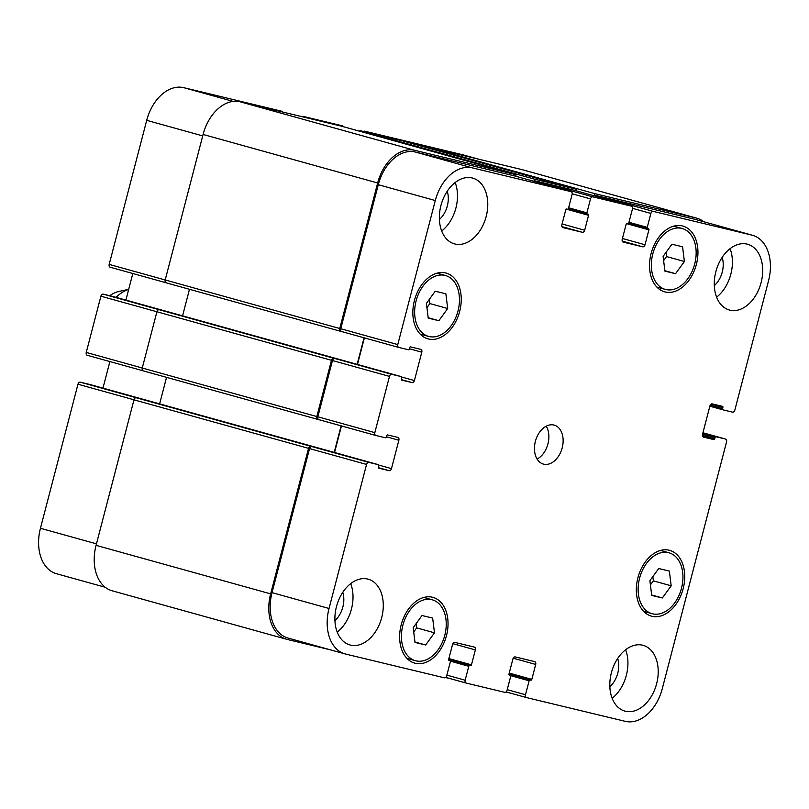 <?xml version="1.0" encoding="UTF-8"?>
<svg xmlns="http://www.w3.org/2000/svg" width="809" height="809" viewBox="0 0 809 809"><rect width="100%" height="100%" fill="white"/><g stroke="black" fill="none" stroke-linecap="round" stroke-linejoin="round"><path stroke-width="1.21" d="M116.051 297.348A40.44 27.577 -74.5 0 1 128.682 289.41M109.771 295.72A34.372 23.441 -74.5 0 1 118.701 291.503L128.702 289.309M684.394 261.509L675.566 273.685L664.917 271.126L663.107 256.392L671.925 244.217L682.574 246.785L684.394 261.509L666.586 256.564L663.623 260.64M675.566 273.685L664.867 270.712M666.06 252.317L666.586 256.564M447.69 308.522L438.862 320.698L428.224 318.129L426.404 303.405L435.232 291.23L445.87 293.788L447.69 308.522L429.882 303.577L426.93 307.642M438.862 320.698L428.173 317.725M429.357 299.33L429.882 303.577M434.473 632.82L425.655 644.985L415.007 642.427L413.187 627.693L422.015 615.518L432.663 618.086L434.473 632.82L416.665 627.865L413.712 631.94M425.655 644.985L414.956 642.012M416.139 623.618L416.665 627.865M671.177 585.807L662.349 597.972L651.71 595.414L649.89 580.68L658.718 568.515L669.356 571.073L671.177 585.807L653.369 580.852L650.416 584.927M662.349 597.972L651.66 594.999M652.843 576.605L653.369 580.852M458.005 311A31.591 21.55 105.5 0 0 445.506 275.525A31.591 21.55 105.5 0 0 416.291 300.19A31.591 21.55 105.5 0 0 428.588 336.402A31.591 21.55 105.5 0 0 458.005 311M459.674 311.404A34.12 23.269 -74.5 0 1 427.91 338.84A34.12 23.269 -74.5 0 1 414.623 299.734A34.12 23.269 -74.5 0 1 446.184 273.088A34.12 23.269 -74.5 0 1 459.674 311.404M694.698 263.997A31.591 21.55 105.5 0 0 682.209 228.512A31.591 21.55 105.5 0 0 652.994 253.187A31.591 21.55 105.5 0 0 665.291 289.4A31.591 21.55 105.5 0 0 694.698 263.997M696.377 264.401A34.12 23.269 -74.5 0 1 664.614 291.827A34.12 23.269 -74.5 0 1 651.326 252.721A34.12 23.269 -74.5 0 1 682.887 226.075A34.12 23.269 -74.5 0 1 696.377 264.401M681.491 588.285A31.591 21.55 105.5 0 0 668.992 552.8A31.591 21.55 105.5 0 0 639.777 577.474A31.591 21.55 105.5 0 0 652.074 613.687A31.591 21.55 105.5 0 0 681.491 588.285M683.16 588.689A34.12 23.269 -74.5 0 1 651.397 616.124A34.12 23.269 -74.5 0 1 638.119 577.009A34.12 23.269 -74.5 0 1 669.67 550.363A34.12 23.269 -74.5 0 1 683.16 588.689M444.788 635.298A31.591 21.55 105.5 0 0 432.289 599.813A31.591 21.55 105.5 0 0 403.074 624.487A31.591 21.55 105.5 0 0 415.371 660.7A31.591 21.55 105.5 0 0 444.788 635.298M446.467 635.702A34.12 23.269 -74.5 0 1 414.693 663.127A34.12 23.269 -74.5 0 1 401.416 624.022A34.12 23.269 -74.5 0 1 432.967 597.376A34.12 23.269 -74.5 0 1 446.467 635.702M455.164 182.531A34.12 23.269 -74.5 0 1 455.912 208.014A34.12 23.269 -74.5 0 1 441.684 231.02M439.398 219.482A21.176 14.441 105.5 0 0 447.246 191.237M486.199 216.428A34.12 23.269 -74.5 0 1 454.425 243.863A34.12 23.269 -74.5 0 1 441.148 204.748A34.12 23.269 -74.5 0 1 472.709 178.101A34.12 23.269 -74.5 0 1 486.199 216.428M656.645 683.666A34.12 23.269 -74.5 0 1 624.872 711.101A34.12 23.269 -74.5 0 1 611.594 671.996A34.12 23.269 -74.5 0 1 643.155 645.349A34.12 23.269 -74.5 0 1 656.645 683.666M625.61 649.769A34.12 23.269 -74.5 0 1 626.358 675.252A34.12 23.269 -74.5 0 1 612.13 698.258M609.844 686.72A21.176 14.441 105.5 0 0 617.692 658.475M730.082 248.676A34.12 23.269 -74.5 0 1 730.84 274.16A34.12 23.269 -74.5 0 1 716.612 297.166M714.317 285.628A21.176 14.441 105.5 0 0 722.164 257.383M761.117 282.574A34.12 23.269 -74.5 0 1 729.354 310.009A34.12 23.269 -74.5 0 1 716.066 270.894A34.12 23.269 -74.5 0 1 747.627 244.247A34.12 23.269 -74.5 0 1 761.117 282.574M381.717 617.52A34.12 23.269 -74.5 0 1 349.953 644.955A34.12 23.269 -74.5 0 1 336.675 605.85A34.12 23.269 -74.5 0 1 368.226 579.204A34.12 23.269 -74.5 0 1 381.717 617.52M350.691 583.623A34.12 23.269 -74.5 0 1 351.44 609.106A34.12 23.269 -74.5 0 1 337.211 632.112M334.916 620.574A21.176 14.441 105.5 0 0 342.773 592.33M662.288 688.661A40.44 27.577 -74.5 0 1 625.276 721.345L526.538 697.591A2.528 1.719 -74.5 0 1 526.497 697.58A2.528 1.719 -74.5 0 1 525.496 694.739L529.126 680.794A1.011 0.688 -74.5 0 1 530.057 679.985L530.896 680.187A1.011 0.688 105.5 0 0 531.816 679.368L535.7 664.442A2.528 1.719 105.5 0 0 534.709 661.61A2.528 1.719 105.5 0 0 534.668 661.6L515.222 656.918A2.528 1.719 105.5 0 0 512.906 658.961L509.023 673.877A1.011 0.688 105.5 0 0 509.417 675.019L510.277 675.222A1.011 0.688 -74.5 0 1 510.691 676.364L507.061 690.299A2.528 1.719 -74.5 0 1 504.745 692.342L466.186 683.069A2.528 1.719 -74.5 0 1 466.146 683.059A2.528 1.719 -74.5 0 1 465.145 680.217L468.785 666.282A1.011 0.688 -74.5 0 1 469.705 665.463L470.545 665.665A1.011 0.688 105.5 0 0 471.465 664.846L475.358 649.93A2.528 1.719 105.5 0 0 474.357 647.089A2.528 1.719 105.5 0 0 474.317 647.079L454.87 642.397A2.528 1.719 105.5 0 0 452.555 644.439L448.671 659.365A1.011 0.688 105.5 0 0 449.076 660.498L449.925 660.7A1.011 0.688 -74.5 0 1 450.34 661.843L446.71 675.778A2.528 1.719 -74.5 0 1 444.394 677.821L345.655 654.066A40.44 27.577 -74.5 0 1 345.018 653.905A40.44 27.577 -74.5 0 1 329.03 608.489L366.558 464.437A2.528 1.719 -74.5 0 1 368.864 462.394L378.42 464.69A1.011 0.688 -74.5 0 1 378.834 465.832L378.521 467.056A1.011 0.688 105.5 0 0 378.915 468.189L389.159 470.656A2.528 1.719 105.5 0 0 391.475 468.613L398.867 440.238A2.528 1.719 105.5 0 0 397.866 437.396A2.528 1.719 105.5 0 0 397.826 437.386L387.602 434.929A1.011 0.688 105.5 0 0 386.672 435.748L386.358 436.971A1.011 0.688 -74.5 0 1 385.428 437.79L375.872 435.485A2.528 1.719 -74.5 0 1 375.831 435.475A2.528 1.719 -74.5 0 1 374.83 432.643L389.483 376.387A2.528 1.719 -74.5 0 1 391.799 374.345L401.355 376.64A1.011 0.688 -74.5 0 1 401.77 377.783L401.456 379.006A1.011 0.688 105.5 0 0 401.851 380.139L412.094 382.606A2.528 1.719 105.5 0 0 414.41 380.564L421.802 352.198A2.528 1.719 105.5 0 0 420.801 349.357L410.537 346.889A1.011 0.688 105.5 0 0 409.607 347.698L409.293 348.922A1.011 0.688 -74.5 0 1 408.363 349.741L398.807 347.445A2.528 1.719 -74.5 0 1 398.766 347.435A2.528 1.719 -74.5 0 1 397.765 344.594L435.293 200.541A40.44 27.577 -74.5 0 1 472.304 167.868L571.043 191.622A2.528 1.719 -74.5 0 1 571.083 191.632A2.528 1.719 -74.5 0 1 572.084 194.463L568.454 208.409A1.011 0.688 -74.5 0 1 567.524 209.228L566.684 209.025A1.011 0.688 105.5 0 0 565.764 209.844L561.881 224.76A2.528 1.719 105.5 0 0 562.872 227.602A2.528 1.719 105.5 0 0 562.912 227.612L582.359 232.284A2.528 1.719 105.5 0 0 584.674 230.241L588.558 215.325A1.011 0.688 105.5 0 0 588.163 214.193L587.304 213.98A1.011 0.688 -74.5 0 1 586.889 212.848L590.519 198.903A2.528 1.719 -74.5 0 1 592.835 196.86L631.394 206.143A2.528 1.719 -74.5 0 1 631.435 206.153A2.528 1.719 -74.5 0 1 632.436 208.985L628.795 222.93A1.011 0.688 -74.5 0 1 627.875 223.749L627.036 223.547A1.011 0.688 105.5 0 0 626.115 224.356L622.222 239.282A2.528 1.719 105.5 0 0 623.223 242.113A2.528 1.719 105.5 0 0 623.264 242.124L642.71 246.806A2.528 1.719 105.5 0 0 645.026 244.763L648.909 229.847A1.011 0.688 105.5 0 0 648.505 228.714L647.655 228.502A1.011 0.688 -74.5 0 1 647.24 227.369L650.871 213.424A2.528 1.719 -74.5 0 1 653.187 211.382L751.925 235.136A40.44 27.577 -74.5 0 1 752.562 235.298A40.44 27.577 -74.5 0 1 768.55 280.723L734.845 410.102A2.528 1.719 -74.5 0 1 732.539 412.145L722.983 409.839A1.011 0.688 -74.5 0 1 722.568 408.707L722.882 407.483A1.011 0.688 105.5 0 0 722.488 406.34L712.244 403.883A2.528 1.719 105.5 0 0 709.928 405.926L702.536 434.291A2.528 1.719 105.5 0 0 703.537 437.133A2.528 1.719 105.5 0 0 703.577 437.143L713.801 439.6A1.011 0.688 105.5 0 0 714.731 438.781L715.045 437.558A1.011 0.688 -74.5 0 1 715.975 436.749L725.531 439.044A2.528 1.719 -74.5 0 1 725.572 439.054A2.528 1.719 -74.5 0 1 726.563 441.896L662.288 688.661M562.204 447.832A20.225 13.793 -74.5 0 1 543.375 464.083A20.225 13.793 -74.5 0 1 535.507 440.915A20.225 13.793 -74.5 0 1 554.205 425.119A20.225 13.793 -74.5 0 1 562.204 447.832M105.18 587.243L56.438 573.702A40.44 27.577 -74.5 0 1 40.45 528.277L77.977 384.224A2.528 1.719 -74.5 0 1 80.283 382.182L89.839 384.487A1.011 0.688 -74.5 0 1 89.87 384.487L378.42 464.69M102.965 388.128L109.882 361.562M87.251 355.272L142.981 370.765L87.291 355.282A2.528 1.719 -74.5 0 1 87.251 355.272A2.528 1.719 -74.5 0 1 86.25 352.431L100.903 296.185A2.528 1.719 -74.5 0 1 103.218 294.142L112.775 296.438A1.011 0.688 -74.5 0 1 112.805 296.448L401.375 376.65L112.775 296.438M125.901 300.088L132.818 273.513M110.186 267.223L165.916 282.715L110.226 267.233A2.528 1.719 -74.5 0 1 110.186 267.223A2.528 1.719 -74.5 0 1 109.185 264.391L146.712 120.339A40.44 27.577 -74.5 0 1 183.724 87.655L282.462 111.409A2.528 1.719 -74.5 0 1 282.503 111.42A2.528 1.719 -74.5 0 1 282.543 111.44M303.072 116.941A2.528 1.719 -74.5 0 1 304.255 116.658L342.814 125.931A2.528 1.719 -74.5 0 1 342.854 125.941A2.528 1.719 -74.5 0 1 342.895 125.951M363.413 131.463A2.528 1.719 -74.5 0 1 364.606 131.179L463.345 154.934A40.44 27.577 -74.5 0 1 463.982 155.095L478.908 159.242M537.095 459.067A20.225 13.793 105.5 0 0 547.946 443.868A20.225 13.793 105.5 0 0 546.237 426.181M166.543 377.348L159.636 403.883M80.283 382.182L136.286 397.785A2.528 1.719 105.5 0 0 133.97 399.828L96.069 545.347A40.44 27.577 105.5 0 0 112.057 590.762L286.629 639.282A40.44 27.577 -74.5 0 1 270.641 593.867L308.542 448.348A2.528 1.719 -74.5 0 1 310.858 446.305L368.864 462.394M594.322 195.839L594.888 193.664L696.306 218.066A40.44 27.577 -74.5 0 1 696.943 218.238L522.371 169.718A40.44 27.577 105.5 0 0 521.734 169.546L420.316 145.145L420.144 145.792M533.97 181.317L534.537 179.153L576.443 189.235L401.871 140.715L359.965 130.633L359.793 131.27M516.102 174.714L341.529 126.194L240.101 101.792A40.44 27.577 105.5 0 0 203.089 134.466L165.188 279.985A2.528 1.719 105.5 0 0 166.189 282.826A2.528 1.719 105.5 0 0 166.229 282.837L340.72 331.336A2.528 1.719 -74.5 0 1 339.76 328.505L377.661 182.986A40.44 27.577 -74.5 0 1 414.683 150.312L516.102 174.714L515.697 176.241M189.478 289.298L182.571 315.834M103.218 294.142L159.221 309.736A2.528 1.719 105.5 0 0 156.906 311.778L142.253 368.034A2.528 1.719 105.5 0 0 143.254 370.876A2.528 1.719 105.5 0 0 143.294 370.886L317.785 419.386M345.018 653.905L288.014 638.058A40.44 27.577 -74.5 0 1 272.026 592.643L309.554 448.591A2.528 1.719 -74.5 0 1 311.859 446.548M334.542 452.494L341.459 425.928M375.791 435.464L318.867 419.649A2.528 1.719 -74.5 0 1 318.827 419.638A2.528 1.719 -74.5 0 1 317.836 416.797L332.479 360.541A2.528 1.719 -74.5 0 1 334.795 358.498L391.799 374.345M357.477 364.444L364.394 337.879M166.189 282.826L340.761 331.346A2.528 1.719 -74.5 0 0 340.801 331.356L341.782 331.599A2.528 1.719 -74.5 0 1 341.762 331.589A2.528 1.719 -74.5 0 1 340.761 328.747L378.288 184.695A40.44 27.577 -74.5 0 1 415.3 152.021L514.039 175.775A2.528 1.719 -74.5 0 1 514.079 175.786A2.528 1.719 -74.5 0 1 514.12 175.796M534.456 181.449A2.528 1.719 -74.5 0 1 535.831 181.024L574.39 190.297A2.528 1.719 -74.5 0 1 574.43 190.307A2.528 1.719 -74.5 0 1 574.471 190.317M594.807 195.97A2.528 1.719 -74.5 0 1 596.182 195.535L694.921 219.29A40.44 27.577 -74.5 0 1 695.558 219.461L752.562 235.298M511.278 693.343L505.928 692.059M447.873 677.982A2.528 1.719 -74.5 0 1 447.357 677.972L445.587 677.538M696.943 218.238A40.44 27.577 -74.5 0 1 703.82 221.757M576.443 189.235L576.048 190.752M330.092 649.758L287.266 639.454A40.44 27.577 -74.5 0 1 286.629 639.282M375.831 435.475L317.866 419.406A2.528 1.719 -74.5 0 1 317.826 419.396A2.528 1.719 -74.5 0 1 316.825 416.554L331.478 360.298A2.528 1.719 -74.5 0 1 333.793 358.256L334.795 358.498M334.208 452.403L341.125 425.827M357.143 364.353L364.06 337.788M594.888 193.664L420.316 145.145M534.537 179.153L359.965 130.633M96.453 543.84L40.45 528.277M133.981 399.798L77.977 384.224M142.263 368.004L86.25 352.431M331.478 360.298L100.903 296.185M339.76 328.505L109.185 264.391M202.715 135.902L146.712 120.339M233.194 101.408L183.724 87.655M319.494 120.895L304.255 116.658M379.846 135.416L364.606 131.179M478.584 159.171L463.345 154.934M526.497 697.58L506.121 691.907L526.457 697.56M507.223 689.662L525.496 694.739M513.199 658.192L535.7 664.442M466.146 683.059L445.769 677.396L466.105 683.049M446.881 675.141L465.145 680.217M452.858 643.671L475.358 649.93M272.026 592.643L329.03 608.489M309.554 448.591L366.558 464.437M378.501 467.693L389.159 470.656M378.824 465.094L391.475 468.613M386.409 436.779L398.867 440.238M317.836 416.797L374.83 432.643M332.479 360.541L389.483 376.387M401.436 379.643L412.094 382.606M401.76 377.045L414.41 380.564M409.344 348.73L421.802 352.198M340.761 328.747L397.765 344.594M341.803 331.599L398.726 347.425M378.288 184.695L435.293 200.541M415.3 152.021L472.304 167.868M514.039 175.775L571.043 191.622M561.911 226.601L582.359 232.284M562.083 223.962L584.674 230.241M535.831 181.024L592.835 196.86M572.196 193.806L590.519 198.903M574.39 190.297L631.394 206.143M622.263 241.122L642.71 246.806M622.434 238.483L645.026 244.763M596.182 195.535L653.187 211.382M632.537 208.328L650.871 213.424M694.921 219.29L751.925 235.136M725.572 439.054L702.94 432.764L725.531 439.044M722.568 408.707L710.171 405.258M711.03 404.187L722.882 407.483M722.953 409.829L709.857 406.199L722.963 409.839M696.306 218.066L521.734 169.546M647.24 227.369L628.967 222.283M647.625 228.492L628.684 223.233L647.635 228.502M648.909 229.847L626.581 223.638M586.889 212.848L568.616 207.771M587.273 213.98L568.333 208.712L587.294 213.98M588.558 215.325L566.239 209.116M414.683 150.312L240.101 101.792M377.661 182.986L203.089 134.466M333.793 358.256L159.221 309.736M316.825 416.554L142.253 368.034M310.858 446.305L136.286 397.785M308.542 448.348L133.97 399.828M270.641 593.867L96.069 545.347M471.465 664.846L448.874 658.566M470.545 665.665L448.631 659.578L469.705 665.463M468.785 666.282L450.34 661.155M531.816 679.368L509.225 673.088M530.896 680.187L508.982 674.089L530.057 679.985M529.126 680.794L510.691 675.677M715.975 436.749L702.849 433.098M715.045 437.558L702.586 434.099M714.731 438.781L702.424 435.363M713.801 439.6L702.778 436.536M420.114 334.056L428.588 336.402M437.042 273.169L445.506 275.525M656.817 287.043L665.291 289.4M673.745 226.156L682.209 228.512M643.61 611.331L652.074 613.687M660.528 550.444L668.992 552.8M406.907 658.344L415.371 660.7M423.825 597.457L432.289 599.813M341.762 331.589L398.766 347.435M514.079 175.786L571.083 191.632M574.43 190.307L631.435 206.153M317.826 419.396L143.254 370.876M378.44 464.69L89.86 384.487"/></g></svg>
